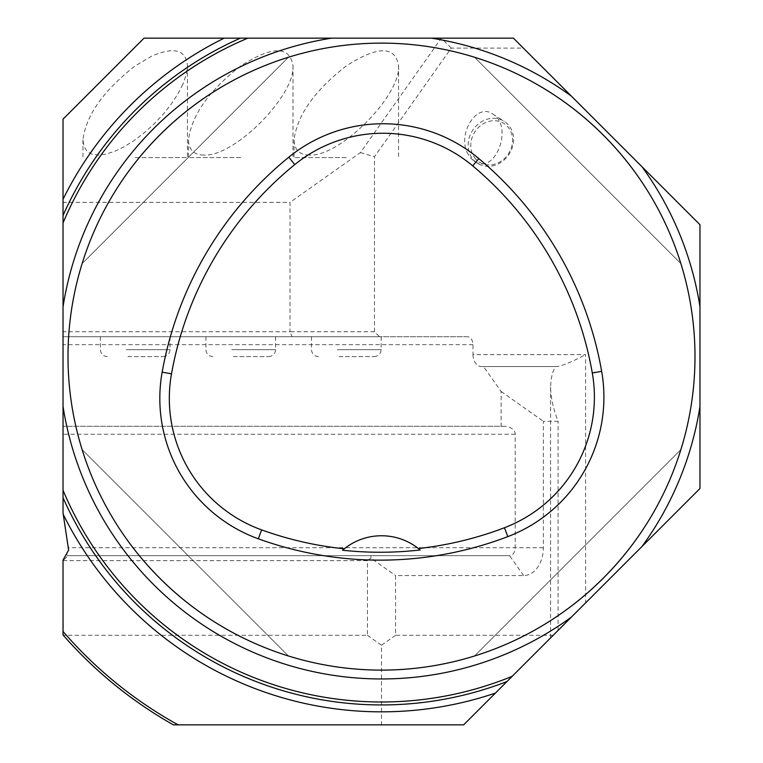 <?xml version="1.0" encoding="UTF-8"?>
<svg xmlns="http://www.w3.org/2000/svg" width="763" height="763" viewBox="0 0 763 763"><rect width="100%" height="100%" fill="white"/><g stroke="black" fill="none" stroke-linecap="round" stroke-linejoin="round"><path stroke-width="0.57" stroke-dasharray="3.81 2.86" d="M240.755 336.712L205.924 336.712L240.755 336.712M467.357 336.712L63.033 336.712L379.44 336.712L374.461 331.743L374.461 156.72L451.267 48.098L523.37 48.098L699.967 224.703L699.967 488.53L585.583 602.923L585.583 354.633L472.984 354.633L472.984 344.676A7.964 5.627 -90 0 0 467.357 336.712L379.44 336.712M346.316 336.712L311.485 336.712L346.316 336.712M135.194 336.712L170.025 336.712L135.194 336.712M585.583 602.923L550.6 637.906L558.077 630.429L553.223 635.283L395.577 635.283L395.577 575.569L523.656 575.569A27.869 19.704 -90 0 0 543.361 547.7L543.361 421.31L558.077 421.31C553.127 408.319 550.628 396.76 550.6 386.622L550.981 380.146L552.526 372.869L555.254 366.574L557.219 366.574C563.523 365.363 572.984 361.385 585.583 354.633M555.254 366.574L483.542 366.574L501.129 391.448L501.129 426.288L63.033 426.288L63.033 512.984M472.984 354.633A11.941 8.441 90 0 0 481.424 366.574L483.542 366.574M481.424 366.574L557.219 366.574M553.223 635.283L463.656 724.85L173.392 724.85C131.675 701.168 94.974 671.306 63.3 635.283L63.033 560.643L367.423 560.643L367.423 635.283L63.3 635.283M68.002 356.617A313.498 313.498 0 0 1 538.249 85.122A313.498 313.498 0 0 1 538.249 628.111A313.498 313.498 0 0 1 68.002 356.617M506.918 681.578A348.329 348.329 0 0 1 63.033 497.714M558.077 630.429L558.077 421.31M367.423 635.283L381.5 645.231L381.5 724.85M381.5 645.231L395.577 635.283M523.37 48.098L513.413 38.15L144.026 38.15L63.033 119.142L63.033 202.357L290.016 202.357L290.016 331.743L63.033 331.743L63.033 202.357M468.282 154.574C456.408 135.356 476.312 102.156 492.621 113.973C514.09 126.162 495.044 175.843 474.452 161.374L470.79 158.179L468.282 154.574M63.033 331.743L63.033 426.288L503.952 426.288A11.264 7.964 0 0 1 515.206 434.242L515.206 547.7A7.964 5.627 90 0 1 509.579 555.664L68.002 555.664L66.085 554.377M135.194 157.579L187.44 157.579L135.194 157.579M182.805 84.407L177.75 94.183L171.112 104.273L163.12 114.326L154.078 123.94L144.331 132.762L134.24 140.459L124.178 146.744L114.536 151.379L105.675 154.202L97.912 155.089L91.55 154.012L86.829 151.017L83.93 146.219L82.948 139.782C86.105 115.156 103.52 90.52 135.194 65.895L151.799 56.071C174.231 46.514 186.115 49.786 187.44 65.895L186.267 74.516L182.805 84.407M63.033 215.519A348.329 348.329 0 0 1 240.402 38.15M501.129 426.288L503.952 426.288M523.656 575.569L509.579 555.664L68.002 555.664L63.033 560.643L68.002 555.664M680.863 263.578C651.201 166.487 571.63 86.915 474.548 57.254C571.63 86.915 651.201 166.487 680.863 263.578L474.548 57.254L680.863 263.578M82.137 449.665C111.799 546.756 191.37 626.318 288.452 655.989C191.37 626.318 111.799 546.756 82.137 449.665L288.452 655.989L82.137 449.665M288.452 57.254C191.37 86.915 111.799 166.487 82.137 263.578C111.799 166.487 191.37 86.915 288.452 57.254L82.137 263.578L288.452 57.254M474.548 655.989C571.63 626.318 651.201 546.756 680.863 449.665C651.201 546.756 571.63 626.318 474.548 655.989L680.863 449.665L474.548 655.989M346.316 157.579L294.06 157.579L346.316 157.579M309.368 155.089C299.401 154.86 294.299 149.758 294.06 139.782C297.227 115.156 314.642 90.52 346.316 65.895C377.99 45.732 395.406 45.732 398.563 65.895C400.604 96.052 339.525 157.13 309.368 155.089M240.755 157.579L188.509 157.579L240.755 157.579M203.807 155.089C193.84 154.86 188.738 149.758 188.509 139.782C191.666 115.156 209.081 90.52 240.755 65.895C272.429 45.732 289.845 45.732 293.002 65.895C295.052 96.052 233.964 157.13 203.807 155.089M63.033 560.052L63.033 560.643M451.267 48.098L441.319 38.15L360.384 152.6L290.016 202.357M367.423 560.643L370.942 558.154L395.577 575.569M374.461 331.743L290.016 331.743L292.076 336.712M360.384 152.6L374.461 156.72M370.942 558.154L370.942 555.664M501.129 391.448L543.361 421.31M475.702 159.009A22.89 20.038 122.4 0 1 487.977 121.689A22.89 20.038 122.4 0 1 511.324 147.774A22.89 20.038 122.4 0 1 475.702 159.009M473.499 159.906A24.883 21.784 -57.6 0 0 477.533 163.32A24.883 21.784 -57.6 0 0 509.245 153.973A24.883 21.784 -57.6 0 0 504.171 121.298A24.883 21.784 -57.6 0 0 474.204 128.184A24.883 21.784 -57.6 0 0 473.499 159.906M420.155 549.961A59.714 59.714 0 0 0 344.266 548.797M339.106 356.617L374.175 356.617L339.106 356.617M233.545 356.617L268.624 356.617L233.545 356.617M127.984 356.617L163.063 356.617L127.984 356.617M472.984 344.676L63.033 344.676M543.361 547.7L68.575 547.7M515.206 434.242L63.033 434.242M337.294 349.654L381.147 349.654L337.294 349.654M231.742 349.654L275.586 349.654L231.742 349.654M126.181 349.654L170.025 349.654L126.181 349.654M82.948 139.782L82.948 157.579M187.44 65.895L187.44 157.579M294.06 139.782L294.06 157.579M398.563 65.895L398.563 157.579M188.509 139.782L188.509 157.579M293.002 65.895L293.002 157.579M550.6 637.906L550.6 386.622M474.452 161.374L477.533 163.32M492.621 113.973L504.171 121.298M381.147 336.712L381.147 349.654C380.737 353.889 378.41 356.207 374.175 356.617M311.485 336.712L311.485 349.654C311.895 353.889 314.213 356.207 318.448 356.617M275.586 336.712L275.586 349.654C275.176 353.889 272.849 356.207 268.624 356.617M205.924 336.712L205.924 349.654C206.334 353.889 208.661 356.207 212.887 356.617M170.025 336.712L170.025 349.654C169.615 353.889 167.297 356.207 163.063 356.617M100.363 336.712L100.363 349.654C100.773 353.889 103.1 356.207 107.325 356.617"/><path stroke-width="1.14" d="M699.967 224.703L699.967 488.53L463.656 724.85L173.392 724.85A422.969 422.969 0 0 1 63.033 634.969L63.033 560.052L68.622 550.104L63.033 512.984L63.033 119.142L144.026 38.15L513.413 38.15L699.967 224.703M68.002 356.617A313.498 313.498 0 0 1 538.249 85.122A313.498 313.498 0 0 1 538.249 628.111A313.498 313.498 0 0 1 68.002 356.617M63.033 215.519A348.329 348.329 0 0 1 240.402 38.15A348.329 348.329 0 0 0 63.033 215.519M506.918 681.578A348.329 348.329 0 0 1 63.033 497.714A348.329 348.329 0 0 0 506.918 681.578M162.147 372.163A358.276 358.276 0 0 1 288.776 157.216A149.281 149.281 0 0 1 478.83 158.59A358.276 358.276 0 0 1 601.664 371.343A149.281 149.281 0 0 1 507.824 536.618A358.276 358.276 0 0 1 258.361 538.812A149.281 149.281 0 0 1 162.147 372.163L171.503 373.832A348.777 348.777 0 0 1 294.776 164.589A139.782 139.782 0 0 1 472.726 165.876A348.777 348.777 0 0 1 592.298 372.983A139.782 139.782 0 0 1 504.438 527.738A348.777 348.777 0 0 1 418.42 548.54L420.155 549.961A350.389 350.389 0 0 1 342.53 550.228L344.266 548.797A348.777 348.777 0 0 1 261.595 529.875A139.782 139.782 0 0 1 171.503 373.832M342.53 550.228A59.714 59.714 0 0 1 418.42 548.54M63.033 306.783A322.348 322.348 0 0 1 331.667 38.15M431.333 38.15A322.348 322.348 0 0 1 571.449 96.186M641.931 166.668A322.348 322.348 0 0 1 699.967 306.783M699.967 406.45A322.348 322.348 0 0 1 641.931 546.575M571.449 617.048A322.348 322.348 0 0 1 63.033 406.45M63.033 631.468A420.671 420.671 0 0 0 178.103 724.85M495.425 693.071A355.224 355.224 0 0 1 63.243 514.405M63.033 490.266A345.372 345.372 0 0 0 512.192 676.314M63.033 199.267A355.224 355.224 0 0 1 224.15 38.15M173.392 724.85A422.969 422.969 0 0 1 63.033 634.969M247.851 38.15A345.372 345.372 0 0 0 63.033 222.977M294.776 164.589L288.776 157.216M472.726 165.876L478.83 158.59M592.298 372.983L601.664 371.343M504.438 527.738L507.824 536.618M261.595 529.875L258.361 538.812"/></g></svg>
